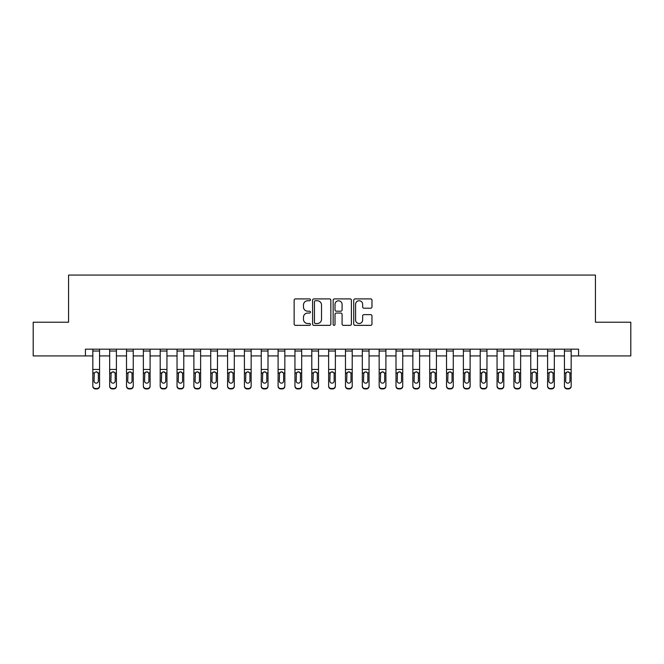<?xml version="1.0" encoding="UTF-8"?>
<svg xmlns="http://www.w3.org/2000/svg" width="664" height="664" viewBox="0 0 664 664"><rect width="100%" height="100%" fill="white"/><g stroke="black" fill="none" stroke-linecap="round" stroke-linejoin="round"><path stroke-width="1" d="M310.445 299.821A0.93 0.93 0 0 0 309.515 298.9L295.463 298.9A1.32 1.32 0 0 0 294.144 300.219L294.144 324.032A1.32 1.32 0 0 0 295.463 325.352L309.515 325.352A0.93 0.93 0 0 0 310.445 324.422A0.93 0.93 0 0 0 309.515 323.501L307.698 323.501A4.233 4.233 0 0 1 303.465 319.268L303.465 317.284A4.233 4.233 0 0 1 307.698 313.051L309.515 313.051A0.93 0.93 0 0 0 310.445 312.121A0.93 0.93 0 0 0 309.515 311.2L307.698 311.2A4.233 4.233 0 0 1 303.465 306.967L303.465 304.983A4.233 4.233 0 0 1 307.698 300.75L309.515 300.75A0.93 0.93 0 0 0 310.445 299.821M370.653 308.221A1.32 1.32 0 0 0 371.973 306.901L371.973 300.219A1.32 1.32 0 0 0 370.653 298.9L355.049 298.9A1.32 1.32 0 0 0 353.721 300.219L353.721 324.032A1.32 1.32 0 0 0 355.049 325.352L370.653 325.352A1.32 1.32 0 0 0 371.973 324.032L371.973 315.964A1.32 1.32 0 0 0 370.653 314.636L363.972 314.636A1.32 1.32 0 0 0 362.652 315.964L362.652 319.965A3.536 3.536 0 0 1 359.116 323.501A3.536 3.536 0 0 1 355.572 319.965L355.572 304.286A3.536 3.536 0 0 1 359.116 300.75A3.536 3.536 0 0 1 362.652 304.286L362.652 306.901A1.32 1.32 0 0 0 363.972 308.221L370.653 308.221M85.415 355.921L33.2 355.921L33.2 322.231L68.575 322.231L68.575 275.07L595.425 275.07L595.425 322.231L630.8 322.231L630.8 355.921L578.585 355.921L578.585 349.181L85.415 349.181L85.415 355.921L92.827 355.921M330.846 300.219A1.32 1.32 0 0 0 329.518 298.9L313.914 298.9A1.32 1.32 0 0 0 312.595 300.219L312.595 324.032A1.32 1.32 0 0 0 313.914 325.352L329.518 325.352A1.32 1.32 0 0 0 330.846 324.032L330.846 300.219M334.482 298.9L350.086 298.9A1.32 1.32 0 0 1 351.405 300.219L351.405 324.032A1.32 1.32 0 0 1 350.086 325.352L343.404 325.352A1.32 1.32 0 0 1 342.084 324.032L342.084 314.371A1.32 1.32 0 0 0 340.765 313.051L336.333 313.051A1.32 1.32 0 0 0 335.013 314.371L335.013 324.422A0.93 0.93 0 0 1 334.083 325.352A0.93 0.93 0 0 1 333.154 324.422L333.154 300.219A1.32 1.32 0 0 1 334.482 298.9M99.558 355.921L109.668 355.921M116.407 355.921L126.509 355.921M133.248 355.921L143.358 355.921M150.089 355.921L160.198 355.921M166.938 355.921L177.039 355.921M183.779 355.921L193.888 355.921M200.619 355.921L210.729 355.921M217.468 355.921L227.569 355.921M234.309 355.921L244.418 355.921M251.15 355.921L261.259 355.921M267.999 355.921L278.1 355.921M284.839 355.921L294.949 355.921M301.68 355.921L311.789 355.921M318.529 355.921L328.63 355.921M335.37 355.921L345.471 355.921M352.211 355.921L362.32 355.921M369.051 355.921L379.161 355.921M385.9 355.921L396.001 355.921M402.741 355.921L412.85 355.921M419.582 355.921L429.691 355.921M436.431 355.921L446.532 355.921M453.271 355.921L463.381 355.921M470.112 355.921L480.221 355.921M486.961 355.921L497.062 355.921M503.802 355.921L513.911 355.921M520.642 355.921L530.752 355.921M537.491 355.921L547.592 355.921M554.332 355.921L564.441 355.921M571.173 355.921L578.585 355.921M315.367 300.75A0.93 0.93 0 0 0 314.445 301.68L314.445 322.571A0.93 0.93 0 0 0 315.367 323.501L317.284 323.501A4.233 4.233 0 0 0 321.517 319.268L321.517 304.983A4.233 4.233 0 0 0 317.284 300.75L315.367 300.75M342.084 304.353A3.536 3.536 0 0 0 338.549 300.817A3.536 3.536 0 0 0 335.013 304.353L335.013 309.88A1.32 1.32 0 0 0 336.333 311.2L340.765 311.2A1.32 1.32 0 0 0 342.084 309.88L342.084 304.353M92.827 373.351L92.827 385.834A2.697 2.673 0 0 0 95.516 388.506L96.869 388.506A2.697 2.673 0 0 0 99.558 385.834L99.558 386.257A2.697 2.673 180 0 1 96.869 388.93L96.869 388.506M98.347 381.02L98.347 373.923L98.347 381.02A2.158 2.141 180 0 1 96.197 383.161A2.158 2.141 180 0 0 98.347 381.02M94.039 381.443L94.039 381.02A2.158 2.141 180 0 0 96.197 383.161M97.317 372.072L96.197 371.757L94.28 372.936L94.039 373.757M99.558 349.181L99.558 386.257M92.827 349.181L92.827 386.257A2.697 2.673 180 0 0 95.516 388.93L96.869 388.93M94.039 381.02L94.28 372.936L96.197 371.757L98.114 372.936L98.347 373.923M109.668 373.351L109.668 385.834A2.697 2.673 0 0 0 112.365 388.506L113.71 388.506A2.697 2.673 0 0 0 116.407 385.834L116.407 386.257A2.697 2.673 180 0 1 113.71 388.93L113.71 388.506M115.196 381.02L115.196 373.923L115.196 381.02A2.158 2.141 180 0 1 113.038 383.161A2.158 2.141 180 0 0 115.196 381.02M110.88 381.443L110.88 381.02A2.158 2.141 180 0 0 113.038 383.161M111.909 372.072L110.88 373.757M114.158 372.072L113.038 371.757L114.955 372.936L115.196 373.923M126.509 373.351L126.509 385.834A2.697 2.673 0 0 0 129.206 388.506L130.551 388.506A2.697 2.673 0 0 0 133.248 385.834L133.248 386.257A2.697 2.673 180 0 1 130.551 388.93L130.551 388.506M132.036 381.02L132.036 373.923L132.036 381.02A2.158 2.141 180 0 1 129.878 383.161A2.158 2.141 180 0 0 132.036 381.02M127.729 381.443L127.729 381.02A2.158 2.141 180 0 0 129.878 383.161M128.758 372.072L127.729 373.757M131.007 372.072L129.878 371.757L131.796 372.936L132.036 373.923M143.358 373.351L143.358 385.834A2.697 2.673 0 0 0 146.047 388.506L147.4 388.506A2.697 2.673 0 0 0 150.089 385.834L150.089 386.257A2.697 2.673 180 0 1 147.4 388.93L147.4 388.506M148.877 381.02L148.877 373.923L148.877 381.02A2.158 2.141 180 0 1 146.727 383.161A2.158 2.141 180 0 0 148.877 381.02M144.569 381.443L144.569 381.02A2.158 2.141 180 0 0 146.727 383.161M145.599 372.072L144.569 373.757M147.848 372.072L146.727 371.757L148.645 372.936L148.877 373.923M116.407 349.181L116.407 386.257M109.668 349.181L109.668 386.257A2.697 2.673 180 0 0 112.365 388.93L113.71 388.93M109.668 372.936L111.12 372.936L110.88 381.02M111.12 372.936L113.038 371.757M133.248 349.181L133.248 386.257M126.509 349.181L126.509 386.257A2.697 2.673 180 0 0 129.206 388.93L130.551 388.93M126.509 372.936L127.961 372.936L127.729 381.02M127.961 372.936L129.878 371.757M150.089 349.181L150.089 386.257M143.358 349.181L143.358 386.257A2.697 2.673 180 0 0 146.047 388.93L147.4 388.93M143.358 372.936L144.81 372.936L144.569 381.02M144.81 372.936L146.727 371.757M160.198 373.351L160.198 385.834A2.697 2.673 0 0 0 162.896 388.506L164.24 388.506A2.697 2.673 0 0 0 166.938 385.834L166.938 386.257A2.697 2.673 180 0 1 164.24 388.93L164.24 388.506M165.726 381.02L165.726 373.923L165.726 381.02A2.158 2.141 180 0 1 163.568 383.161A2.158 2.141 180 0 0 165.726 381.02M161.41 381.443L161.41 381.02A2.158 2.141 180 0 0 163.568 383.161M162.439 372.072L161.41 373.757M164.689 372.072L163.568 371.757L165.485 372.936L165.726 373.923M166.938 349.181L166.938 386.257M160.198 349.181L160.198 386.257A2.697 2.673 180 0 0 162.896 388.93L164.24 388.93M160.198 372.936L161.651 372.936L161.41 381.02M161.651 372.936L163.568 371.757M177.039 373.351L177.039 385.834A2.697 2.673 0 0 0 179.737 388.506L181.081 388.506A2.697 2.673 0 0 0 183.779 385.834L183.779 386.257A2.697 2.673 180 0 1 181.081 388.93L181.081 388.506M182.567 381.02L182.567 373.923L182.567 381.02A2.158 2.141 180 0 1 180.409 383.161A2.158 2.141 180 0 0 182.567 381.02M178.251 381.443L178.251 381.02A2.158 2.141 180 0 0 180.409 383.161M179.288 372.072L178.251 373.757M181.538 372.072L180.409 371.757L182.326 372.936L182.567 373.923M183.779 349.181L183.779 386.257M177.039 349.181L177.039 386.257A2.697 2.673 180 0 0 179.737 388.93L181.081 388.93M177.039 372.936L178.492 372.936L178.251 381.02M178.492 372.936L180.409 371.757M193.888 373.351L193.888 385.834A2.697 2.673 0 0 0 196.577 388.506L197.93 388.506A2.697 2.673 0 0 0 200.619 385.834L200.619 386.257A2.697 2.673 180 0 1 197.93 388.93L197.93 388.506M199.407 381.02L199.407 373.923L199.407 381.02A2.158 2.141 180 0 1 197.258 383.161A2.158 2.141 180 0 0 199.407 381.02M195.1 381.443L195.1 381.02A2.158 2.141 180 0 0 197.258 383.161M196.129 372.072L195.1 373.757M198.378 372.072L197.258 371.757L199.167 372.936L199.407 373.923M200.619 349.181L200.619 386.257M193.888 349.181L193.888 386.257A2.697 2.673 180 0 0 196.577 388.93L197.93 388.93M193.888 372.936L195.34 372.936L195.1 381.02M195.34 372.936L197.258 371.757M210.729 373.351L210.729 385.834A2.697 2.673 0 0 0 213.426 388.506L214.771 388.506A2.697 2.673 0 0 0 217.468 385.834L217.468 386.257A2.697 2.673 180 0 1 214.771 388.93L214.771 388.506M216.256 381.02L216.256 373.923L216.256 381.02A2.158 2.141 180 0 1 214.098 383.161A2.158 2.141 180 0 0 216.256 381.02M211.94 381.443L211.94 381.02A2.158 2.141 180 0 0 214.098 383.161M212.97 372.072L211.94 373.757M215.219 372.072L214.098 371.757L216.016 372.936L216.256 373.923M217.468 349.181L217.468 386.257M210.729 349.181L210.729 386.257A2.697 2.673 180 0 0 213.426 388.93L214.771 388.93M210.729 372.936L212.181 372.936L211.94 381.02M212.181 372.936L214.098 371.757M227.569 373.351L227.569 385.834A2.697 2.673 0 0 0 230.267 388.506L231.612 388.506A2.697 2.673 0 0 0 234.309 385.834L234.309 386.257A2.697 2.673 180 0 1 231.612 388.93L231.612 388.506M233.097 381.02L233.097 373.923L233.097 381.02A2.158 2.141 180 0 1 230.939 383.161A2.158 2.141 180 0 0 233.097 381.02M228.781 381.443L228.781 381.02A2.158 2.141 180 0 0 230.939 383.161M229.819 372.072L228.781 373.757M232.068 372.072L230.939 371.757L232.857 372.936L233.097 373.923M234.309 349.181L234.309 386.257M227.569 349.181L227.569 386.257A2.697 2.673 180 0 0 230.267 388.93L231.612 388.93M227.569 372.936L229.022 372.936L228.781 381.02M229.022 372.936L230.939 371.757M244.418 373.351L244.418 385.834A2.697 2.673 0 0 0 247.108 388.506L248.46 388.506A2.697 2.673 0 0 0 251.15 385.834L251.15 386.257A2.697 2.673 180 0 1 248.46 388.93L248.46 388.506M249.938 381.02L249.938 373.923L249.938 381.02A2.158 2.141 180 0 1 247.78 383.161A2.158 2.141 180 0 0 249.938 381.02M245.63 381.443L245.63 381.02A2.158 2.141 180 0 0 247.78 383.161M246.659 372.072L245.63 373.757M248.909 372.072L247.78 371.757L249.697 372.936L249.938 373.923M251.15 349.181L251.15 386.257M244.418 349.181L244.418 386.257A2.697 2.673 180 0 0 247.108 388.93L248.46 388.93M244.418 372.936L245.863 372.936L245.63 381.02M245.863 372.936L247.78 371.757M261.259 373.351L261.259 385.834A2.697 2.673 0 0 0 263.957 388.506L265.301 388.506A2.697 2.673 0 0 0 267.999 385.834L267.999 386.257A2.697 2.673 180 0 1 265.301 388.93L265.301 388.506M266.787 381.02L266.787 373.923L266.787 381.02A2.158 2.141 180 0 1 264.629 383.161A2.158 2.141 180 0 0 266.787 381.02M262.471 381.443L262.471 381.02A2.158 2.141 180 0 0 264.629 383.161M263.5 372.072L262.471 373.757M265.749 372.072L264.629 371.757L266.546 372.936L266.787 373.923M267.999 349.181L267.999 386.257M261.259 349.181L261.259 386.257A2.697 2.673 180 0 0 263.957 388.93L265.301 388.93M261.259 372.936L262.712 372.936L262.471 381.02M262.712 372.936L264.629 371.757M278.1 373.351L278.1 385.834A2.697 2.673 0 0 0 280.797 388.506L282.142 388.506A2.697 2.673 0 0 0 284.839 385.834L284.839 386.257A2.697 2.673 180 0 1 282.142 388.93L282.142 388.506M283.628 381.02L283.628 373.923L283.628 381.02A2.158 2.141 180 0 1 281.47 383.161A2.158 2.141 180 0 0 283.628 381.02M279.312 381.443L279.312 381.02A2.158 2.141 180 0 0 281.47 383.161M280.349 372.072L279.312 373.757M282.598 372.072L281.47 371.757L283.387 372.936L283.628 373.923M284.839 349.181L284.839 386.257M278.1 349.181L278.1 386.257A2.697 2.673 180 0 0 280.797 388.93L282.142 388.93M278.1 372.936L279.552 372.936L279.312 381.02M279.552 372.936L281.47 371.757M294.949 373.351L294.949 385.834A2.697 2.673 0 0 0 297.638 388.506L298.991 388.506A2.697 2.673 0 0 0 301.68 385.834L301.68 386.257A2.697 2.673 180 0 1 298.991 388.93L298.991 388.506M300.468 381.02L300.468 373.923L300.468 381.02A2.158 2.141 180 0 1 298.31 383.161A2.158 2.141 180 0 0 300.468 381.02M296.161 381.443L296.161 381.02A2.158 2.141 180 0 0 298.31 383.161M297.19 372.072L296.161 373.757M299.439 372.072L298.31 371.757L300.228 372.936L300.468 373.923M301.68 349.181L301.68 386.257M294.949 349.181L294.949 386.257A2.697 2.673 180 0 0 297.638 388.93L298.991 388.93M294.949 372.936L296.393 372.936L296.161 381.02M296.393 372.936L298.31 371.757M311.789 373.351L311.789 385.834A2.697 2.673 0 0 0 314.487 388.506L315.832 388.506A2.697 2.673 0 0 0 318.529 385.834L318.529 386.257A2.697 2.673 180 0 1 315.832 388.93L315.832 388.506M317.309 381.02L317.309 373.923L317.309 381.02A2.158 2.141 180 0 1 315.159 383.161A2.158 2.141 180 0 0 317.309 381.02M313.001 381.443L313.001 381.02A2.158 2.141 180 0 0 315.159 383.161M314.031 372.072L313.001 373.757M316.28 372.072L315.159 371.757L317.077 372.936L317.309 373.923M318.529 349.181L318.529 386.257M311.789 349.181L311.789 386.257A2.697 2.673 180 0 0 314.487 388.93L315.832 388.93M311.789 372.936L313.242 372.936L313.001 381.02M313.242 372.936L315.159 371.757M328.63 373.351L328.63 385.834A2.697 2.673 0 0 0 331.328 388.506L332.672 388.506A2.697 2.673 0 0 0 335.37 385.834L335.37 386.257A2.697 2.673 180 0 1 332.672 388.93L332.672 388.506M334.158 381.02L334.158 373.923L334.158 381.02A2.158 2.141 180 0 1 332 383.161A2.158 2.141 180 0 0 334.158 381.02M329.842 381.443L329.842 381.02A2.158 2.141 180 0 0 332 383.161M330.871 372.072L329.842 373.757M333.129 372.072L332 371.757L333.917 372.936L334.158 373.923M335.37 349.181L335.37 386.257M328.63 349.181L328.63 386.257A2.697 2.673 180 0 0 331.328 388.93L332.672 388.93M328.63 372.936L330.083 372.936L329.842 381.02M330.083 372.936L332 371.757M345.471 373.351L345.471 385.834A2.697 2.673 0 0 0 348.168 388.506L349.513 388.506A2.697 2.673 0 0 0 352.211 385.834L352.211 386.257A2.697 2.673 180 0 1 349.513 388.93L349.513 388.506M350.999 381.02L350.999 373.923L350.999 381.02A2.158 2.141 180 0 1 348.841 383.161A2.158 2.141 180 0 0 350.999 381.02M346.691 381.443L346.691 381.02A2.158 2.141 180 0 0 348.841 383.161M347.72 372.072L346.691 373.757M349.969 372.072L348.841 371.757L350.758 372.936L350.999 373.923M352.211 349.181L352.211 386.257M345.471 349.181L345.471 386.257A2.697 2.673 180 0 0 348.168 388.93L349.513 388.93M345.471 372.936L346.923 372.936L346.691 381.02M346.923 372.936L348.841 371.757M362.32 373.351L362.32 385.834A2.697 2.673 0 0 0 365.009 388.506L366.362 388.506A2.697 2.673 0 0 0 369.051 385.834L369.051 386.257A2.697 2.673 180 0 1 366.362 388.93L366.362 388.506M367.839 381.02L367.839 373.923L367.839 381.02A2.158 2.141 180 0 1 365.69 383.161A2.158 2.141 180 0 0 367.839 381.02M363.532 381.443L363.532 381.02A2.158 2.141 180 0 0 365.69 383.161M364.561 372.072L363.532 373.757M366.81 372.072L365.69 371.757L367.607 372.936L367.839 373.923M369.051 349.181L369.051 386.257M362.32 349.181L362.32 386.257A2.697 2.673 180 0 0 365.009 388.93L366.362 388.93M362.32 372.936L363.772 372.936L363.532 381.02M363.772 372.936L365.69 371.757M379.161 373.351L379.161 385.834A2.697 2.673 0 0 0 381.858 388.506L383.203 388.506A2.697 2.673 0 0 0 385.9 385.834L385.9 386.257A2.697 2.673 180 0 1 383.203 388.93L383.203 388.506M384.688 381.02L384.688 373.923L384.688 381.02A2.158 2.141 180 0 1 382.53 383.161A2.158 2.141 180 0 0 384.688 381.02M380.372 381.443L380.372 381.02A2.158 2.141 180 0 0 382.53 383.161M381.402 372.072L380.372 373.757M383.651 372.072L382.53 371.757L384.448 372.936L384.688 373.923M385.9 349.181L385.9 386.257M379.161 349.181L379.161 386.257A2.697 2.673 180 0 0 381.858 388.93L383.203 388.93M379.161 372.936L380.613 372.936L380.372 381.02M380.613 372.936L382.53 371.757M396.001 373.351L396.001 385.834A2.697 2.673 0 0 0 398.699 388.506L400.043 388.506A2.697 2.673 0 0 0 402.741 385.834L402.741 386.257A2.697 2.673 180 0 1 400.043 388.93L400.043 388.506M401.529 381.02L401.529 373.923L401.529 381.02A2.158 2.141 180 0 1 399.371 383.161A2.158 2.141 180 0 0 401.529 381.02M397.213 381.443L397.213 381.02A2.158 2.141 180 0 0 399.371 383.161M398.251 372.072L397.213 373.757M400.5 372.072L399.371 371.757L401.288 372.936L401.529 373.923M402.741 349.181L402.741 386.257M396.001 349.181L396.001 386.257A2.697 2.673 180 0 0 398.699 388.93L400.043 388.93M396.001 372.936L397.454 372.936L397.213 381.02M397.454 372.936L399.371 371.757M412.85 373.351L412.85 385.834A2.697 2.673 0 0 0 415.539 388.506L416.892 388.506A2.697 2.673 0 0 0 419.582 385.834L419.582 386.257A2.697 2.673 180 0 1 416.892 388.93L416.892 388.506M418.37 381.02L418.37 373.923L418.37 381.02A2.158 2.141 180 0 1 416.22 383.161A2.158 2.141 180 0 0 418.37 381.02M414.062 381.443L414.062 381.02A2.158 2.141 180 0 0 416.22 383.161M415.091 372.072L414.062 373.757M417.341 372.072L416.22 371.757L418.137 372.936L418.37 373.923M419.582 349.181L419.582 386.257M412.85 349.181L412.85 386.257A2.697 2.673 180 0 0 415.539 388.93L416.892 388.93M412.85 372.936L414.303 372.936L414.062 381.02M414.303 372.936L416.22 371.757M429.691 373.351L429.691 385.834A2.697 2.673 0 0 0 432.389 388.506L433.733 388.506A2.697 2.673 0 0 0 436.431 385.834L436.431 386.257A2.697 2.673 180 0 1 433.733 388.93L433.733 388.506M435.219 381.02L435.219 373.923L435.219 381.02A2.158 2.141 180 0 1 433.061 383.161A2.158 2.141 180 0 0 435.219 381.02M430.903 381.443L430.903 381.02A2.158 2.141 180 0 0 433.061 383.161M431.932 372.072L430.903 373.757M434.181 372.072L433.061 371.757L434.978 372.936L435.219 373.923M436.431 349.181L436.431 386.257M429.691 349.181L429.691 386.257A2.697 2.673 180 0 0 432.389 388.93L433.733 388.93M429.691 372.936L431.144 372.936L430.903 381.02M431.144 372.936L433.061 371.757M446.532 373.351L446.532 385.834A2.697 2.673 0 0 0 449.229 388.506L450.574 388.506A2.697 2.673 0 0 0 453.271 385.834L453.271 386.257A2.697 2.673 180 0 1 450.574 388.93L450.574 388.506M452.059 381.02L452.059 373.923L452.059 381.02A2.158 2.141 180 0 1 449.901 383.161A2.158 2.141 180 0 0 452.059 381.02M447.744 381.443L447.744 381.02A2.158 2.141 180 0 0 449.901 383.161M448.781 372.072L447.744 373.757M451.03 372.072L449.901 371.757L451.819 372.936L452.059 373.923M453.271 349.181L453.271 386.257M446.532 349.181L446.532 386.257A2.697 2.673 180 0 0 449.229 388.93L450.574 388.93M446.532 372.936L447.984 372.936L447.744 381.02M447.984 372.936L449.901 371.757M463.381 373.351L463.381 385.834A2.697 2.673 0 0 0 466.07 388.506L467.423 388.506A2.697 2.673 0 0 0 470.112 385.834L470.112 386.257A2.697 2.673 180 0 1 467.423 388.93L467.423 388.506M468.9 381.02L468.9 373.923L468.9 381.02A2.158 2.141 180 0 1 466.742 383.161A2.158 2.141 180 0 0 468.9 381.02M464.592 381.443L464.592 381.02A2.158 2.141 180 0 0 466.742 383.161M465.622 372.072L464.592 373.757M467.871 372.072L466.742 371.757L468.659 372.936L468.9 373.923M470.112 349.181L470.112 386.257M463.381 349.181L463.381 386.257A2.697 2.673 180 0 0 466.07 388.93L467.423 388.93M463.381 372.936L464.833 372.936L464.592 381.02M464.833 372.936L466.742 371.757M480.221 373.351L480.221 385.834A2.697 2.673 0 0 0 482.919 388.506L484.264 388.506A2.697 2.673 0 0 0 486.961 385.834L486.961 386.257A2.697 2.673 180 0 1 484.264 388.93L484.264 388.506M485.749 381.02L485.749 373.923L485.749 381.02A2.158 2.141 180 0 1 483.591 383.161A2.158 2.141 180 0 0 485.749 381.02M481.433 381.443L481.433 381.02A2.158 2.141 180 0 0 483.591 383.161M482.462 372.072L481.433 373.757M484.712 372.072L483.591 371.757L485.509 372.936L485.749 373.923M486.961 349.181L486.961 386.257M480.221 349.181L480.221 386.257A2.697 2.673 180 0 0 482.919 388.93L484.264 388.93M480.221 372.936L481.674 372.936L481.433 381.02M481.674 372.936L483.591 371.757M497.062 373.351L497.062 385.834A2.697 2.673 0 0 0 499.76 388.506L501.104 388.506A2.697 2.673 0 0 0 503.802 385.834L503.802 386.257A2.697 2.673 180 0 1 501.104 388.93L501.104 388.506M502.59 381.02L502.59 373.923L502.59 381.02A2.158 2.141 180 0 1 500.432 383.161A2.158 2.141 180 0 0 502.59 381.02M498.274 381.443L498.274 381.02A2.158 2.141 180 0 0 500.432 383.161M499.311 372.072L498.274 373.757M501.561 372.072L500.432 371.757L502.349 372.936L502.59 373.923M503.802 349.181L503.802 386.257M497.062 349.181L497.062 386.257A2.697 2.673 180 0 0 499.76 388.93L501.104 388.93M497.062 372.936L498.515 372.936L498.274 381.02M498.515 372.936L500.432 371.757M513.911 373.351L513.911 385.834A2.697 2.673 0 0 0 516.6 388.506L517.953 388.506A2.697 2.673 0 0 0 520.642 385.834L520.642 386.257A2.697 2.673 180 0 1 517.953 388.93L517.953 388.506M519.431 381.02L519.431 373.923L519.431 381.02A2.158 2.141 180 0 1 517.273 383.161A2.158 2.141 180 0 0 519.431 381.02M515.123 381.443L515.123 381.02A2.158 2.141 180 0 0 517.273 383.161M516.152 372.072L515.123 373.757M518.401 372.072L517.273 371.757L519.19 372.936L519.431 373.923M520.642 349.181L520.642 386.257M513.911 349.181L513.911 386.257A2.697 2.673 180 0 0 516.6 388.93L517.953 388.93M513.911 372.936L515.355 372.936L515.123 381.02M515.355 372.936L517.273 371.757M530.752 373.351L530.752 385.834A2.697 2.673 0 0 0 533.449 388.506L534.794 388.506A2.697 2.673 0 0 0 537.491 385.834L537.491 386.257A2.697 2.673 180 0 1 534.794 388.93L534.794 388.506M536.271 381.02L536.271 373.923L536.271 381.02A2.158 2.141 180 0 1 534.122 383.161A2.158 2.141 180 0 0 536.271 381.02M531.964 381.443L531.964 381.02A2.158 2.141 180 0 0 534.122 383.161M532.993 372.072L531.964 373.757M535.242 372.072L534.122 371.757L536.039 372.936L536.271 373.923M537.491 349.181L537.491 386.257M530.752 349.181L530.752 386.257A2.697 2.673 180 0 0 533.449 388.93L534.794 388.93M530.752 372.936L532.204 372.936L531.964 381.02M532.204 372.936L534.122 371.757M547.592 373.351L547.592 385.834A2.697 2.673 0 0 0 550.29 388.506L551.635 388.506A2.697 2.673 0 0 0 554.332 385.834L554.332 386.257A2.697 2.673 180 0 1 551.635 388.93L551.635 388.506M553.12 381.02L553.12 373.923L553.12 381.02A2.158 2.141 180 0 1 550.962 383.161A2.158 2.141 180 0 0 553.12 381.02M548.804 381.443L548.804 381.02A2.158 2.141 180 0 0 550.962 383.161M549.842 372.072L548.804 373.757M552.091 372.072L550.962 371.757L552.88 372.936L553.12 373.923M554.332 349.181L554.332 386.257M547.592 349.181L547.592 386.257A2.697 2.673 180 0 0 550.29 388.93L551.635 388.93M547.592 372.936L549.045 372.936L548.804 381.02M549.045 372.936L550.962 371.757M564.441 373.351L564.441 385.834A2.697 2.673 0 0 0 567.131 388.506L568.484 388.506A2.697 2.673 0 0 0 571.173 385.834L571.173 386.257A2.697 2.673 180 0 1 568.484 388.93L568.484 388.506M569.961 381.02L569.961 373.923L569.961 381.02A2.158 2.141 180 0 1 567.803 383.161A2.158 2.141 180 0 0 569.961 381.02M565.653 381.443L565.653 381.02A2.158 2.141 180 0 0 567.803 383.161M566.683 372.072L565.653 373.757M568.932 372.072L567.803 371.757L569.72 372.936L569.961 373.923M571.173 349.181L571.173 386.257M564.441 349.181L564.441 386.257A2.697 2.673 180 0 0 567.131 388.93L568.484 388.93M564.441 372.936L565.886 372.936L565.653 381.02M565.886 372.936L567.803 371.757M98.114 372.936L99.558 372.936M92.827 372.936L94.28 372.936M92.827 369.45L99.558 369.45M92.827 351.024L99.558 351.024M95.516 388.506L95.516 388.93M114.955 372.936L116.407 372.936M109.668 369.45L116.407 369.45M109.668 351.024L116.407 351.024M112.365 388.506L112.365 388.93M131.796 372.936L133.248 372.936M126.509 369.45L133.248 369.45M126.509 351.024L133.248 351.024M129.206 388.506L129.206 388.93M148.645 372.936L150.089 372.936M143.358 369.45L150.089 369.45M143.358 351.024L150.089 351.024M146.047 388.506L146.047 388.93M165.485 372.936L166.938 372.936M160.198 369.45L166.938 369.45M160.198 351.024L166.938 351.024M162.896 388.506L162.896 388.93M182.326 372.936L183.779 372.936M177.039 369.45L183.779 369.45M177.039 351.024L183.779 351.024M179.737 388.506L179.737 388.93M199.167 372.936L200.619 372.936M193.888 369.45L200.619 369.45M193.888 351.024L200.619 351.024M196.577 388.506L196.577 388.93M216.016 372.936L217.468 372.936M210.729 369.45L217.468 369.45M210.729 351.024L217.468 351.024M213.426 388.506L213.426 388.93M232.857 372.936L234.309 372.936M227.569 369.45L234.309 369.45M227.569 351.024L234.309 351.024M230.267 388.506L230.267 388.93M249.697 372.936L251.15 372.936M244.418 369.45L251.15 369.45M244.418 351.024L251.15 351.024M247.108 388.506L247.108 388.93M266.546 372.936L267.999 372.936M261.259 369.45L267.999 369.45M261.259 351.024L267.999 351.024M263.957 388.506L263.957 388.93M283.387 372.936L284.839 372.936M278.1 369.45L284.839 369.45M278.1 351.024L284.839 351.024M280.797 388.506L280.797 388.93M300.228 372.936L301.68 372.936M294.949 369.45L301.68 369.45M294.949 351.024L301.68 351.024M297.638 388.506L297.638 388.93M317.077 372.936L318.529 372.936M311.789 369.45L318.529 369.45M311.789 351.024L318.529 351.024M314.487 388.506L314.487 388.93M333.917 372.936L335.37 372.936M328.63 369.45L335.37 369.45M328.63 351.024L335.37 351.024M331.328 388.506L331.328 388.93M350.758 372.936L352.211 372.936M345.471 369.45L352.211 369.45M345.471 351.024L352.211 351.024M348.168 388.506L348.168 388.93M367.607 372.936L369.051 372.936M362.32 369.45L369.051 369.45M362.32 351.024L369.051 351.024M365.009 388.506L365.009 388.93M384.448 372.936L385.9 372.936M379.161 369.45L385.9 369.45M379.161 351.024L385.9 351.024M381.858 388.506L381.858 388.93M401.288 372.936L402.741 372.936M396.001 369.45L402.741 369.45M396.001 351.024L402.741 351.024M398.699 388.506L398.699 388.93M418.137 372.936L419.582 372.936M412.85 369.45L419.582 369.45M412.85 351.024L419.582 351.024M415.539 388.506L415.539 388.93M434.978 372.936L436.431 372.936M429.691 369.45L436.431 369.45M429.691 351.024L436.431 351.024M432.389 388.506L432.389 388.93M451.819 372.936L453.271 372.936M446.532 369.45L453.271 369.45M446.532 351.024L453.271 351.024M449.229 388.506L449.229 388.93M468.659 372.936L470.112 372.936M463.381 369.45L470.112 369.45M463.381 351.024L470.112 351.024M466.07 388.506L466.07 388.93M485.509 372.936L486.961 372.936M480.221 369.45L486.961 369.45M480.221 351.024L486.961 351.024M482.919 388.506L482.919 388.93M502.349 372.936L503.802 372.936M497.062 369.45L503.802 369.45M497.062 351.024L503.802 351.024M499.76 388.506L499.76 388.93M519.19 372.936L520.642 372.936M513.911 369.45L520.642 369.45M513.911 351.024L520.642 351.024M516.6 388.506L516.6 388.93M536.039 372.936L537.491 372.936M530.752 369.45L537.491 369.45M530.752 351.024L537.491 351.024M533.449 388.506L533.449 388.93M552.88 372.936L554.332 372.936M547.592 369.45L554.332 369.45M547.592 351.024L554.332 351.024M550.29 388.506L550.29 388.93M569.72 372.936L571.173 372.936M564.441 369.45L571.173 369.45M564.441 351.024L571.173 351.024M567.131 388.506L567.131 388.93"/></g></svg>
